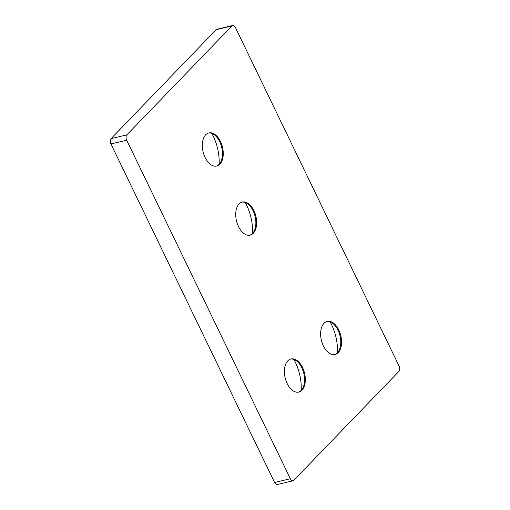 <?xml version="1.0" encoding="UTF-8"?>
<svg xmlns="http://www.w3.org/2000/svg" width="510" height="510" viewBox="0 0 510 510"><rect width="100%" height="100%" fill="white"/><g stroke="black" fill="none" stroke-linecap="round" stroke-linejoin="round"><path stroke-width="0.76" d="M249.721 235.212A17.015 9.977 76.6 0 0 255.14 228.518A17.015 9.977 76.6 0 0 253.1 210.789A17.015 9.977 76.6 0 0 249.709 205.683A17.015 9.977 76.6 0 0 241.861 202.138M253.891 210.598A17.015 9.977 -103.4 0 1 250.123 235.135A17.015 9.977 -103.4 0 1 236.481 220.887A17.015 9.977 -103.4 0 1 242.256 202.03A17.015 9.977 -103.4 0 1 253.891 210.598M334.636 354.603A17.015 9.977 76.6 0 0 340.049 347.909A17.015 9.977 76.6 0 0 338.015 330.18A17.015 9.977 76.6 0 0 334.624 325.074A17.015 9.977 76.6 0 0 326.776 321.529M338.799 329.989A17.015 9.977 -103.4 0 1 335.038 354.526A17.015 9.977 -103.4 0 1 321.396 340.278A17.015 9.977 -103.4 0 1 327.165 321.421A17.015 9.977 -103.4 0 1 338.799 329.989M216.329 166.126A17.015 9.977 76.6 0 0 221.742 159.432A17.015 9.977 76.6 0 0 219.702 141.703A17.015 9.977 76.6 0 0 216.31 136.597A17.015 9.977 76.6 0 0 208.462 133.053M220.492 141.512A17.015 9.977 -103.4 0 1 216.724 166.043A17.015 9.977 -103.4 0 1 203.082 151.802A17.015 9.977 -103.4 0 1 208.858 132.944A17.015 9.977 -103.4 0 1 220.492 141.512M298.401 392.171A17.015 9.977 76.6 0 0 303.813 385.477A17.015 9.977 76.6 0 0 301.773 367.742A17.015 9.977 76.6 0 0 298.388 362.635A17.015 9.977 76.6 0 0 290.541 359.091M302.564 367.557A17.015 9.977 -103.4 0 1 298.796 392.088A17.015 9.977 -103.4 0 1 285.16 377.846A17.015 9.977 -103.4 0 1 290.929 358.989A17.015 9.977 -103.4 0 1 302.564 367.557M252.533 233.414A36.025 21.127 76.6 0 0 245.183 202.483M219.134 164.322A36.025 21.127 76.6 0 0 211.784 133.397M337.448 352.799A36.025 21.127 76.6 0 0 330.097 321.874M301.212 390.367A36.025 21.127 76.6 0 0 293.862 359.442M293.837 480.312A4.003 2.346 -103.4 0 1 293.091 480.751A4.003 2.346 -103.4 0 1 290.356 478.737L126.709 140.212A4.003 2.346 -103.4 0 1 126.85 134.876L231.935 25.94A4.003 2.346 -103.4 0 1 232.681 25.5A4.003 2.346 -103.4 0 1 235.416 27.514L399.069 366.04A4.003 2.346 -103.4 0 1 398.922 371.376L293.837 480.312M293.091 480.751L277.319 484.5A4.003 2.346 -103.4 0 1 274.584 482.486L110.931 143.96A4.003 2.346 -103.4 0 1 111.078 138.624L216.163 29.688A4.003 2.346 -103.4 0 1 216.909 29.248L232.681 25.5M290.356 478.737L274.584 482.486M231.935 25.94L216.163 29.688M126.85 134.876L111.078 138.624M126.709 140.212L110.931 143.96"/></g></svg>
